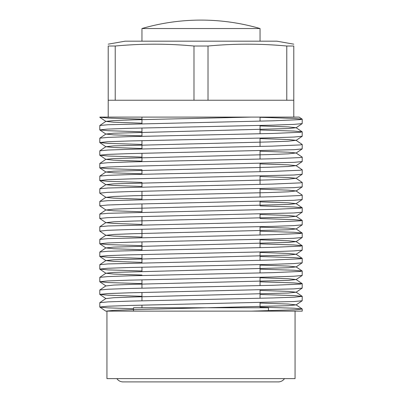 <?xml version="1.0" encoding="UTF-8"?>
<svg xmlns="http://www.w3.org/2000/svg" width="402" height="402" viewBox="0 0 402 402"><rect width="100%" height="100%" fill="white"/><g stroke="black" fill="none" stroke-linecap="round" stroke-linejoin="round"><path stroke-width="0.6" d="M293.792 44.165L276.923 41.19L125.077 41.19L108.208 44.165M293.792 100.239L293.792 46.024C293.792 43.567 293.792 43.567 293.792 46.024L286.777 46.024C260.526 43.567 234.271 43.567 208.015 46.024L193.985 46.024L193.985 100.239L293.792 100.239L293.792 117.108L251.044 117.108L299.143 117.108L250.979 117.108M295.058 311.128L295.058 378.614L106.942 378.614L106.942 311.128L302.229 311.128L302.229 309.027L294.52 309.821L251.722 311.128L105.751 311.128L99.771 307.038L107.48 306.249L129.424 305.46L293.947 301.535L302.188 300.766L302.229 296.374L294.52 297.163L272.576 297.957L129.424 301.118L108.053 301.882L99.812 302.646L99.771 307.038M260.049 117.324L293.947 118.404L302.188 119.173L300.319 119.61L272.576 120.811L108.053 124.731L99.812 125.499L99.771 129.891L107.48 129.102L129.424 128.308L272.576 125.148L293.947 124.384L302.188 123.62L302.229 119.228M260.049 129.982L293.947 131.057L302.188 131.826L300.319 132.263L272.576 133.464L129.424 136.625L108.053 137.389L99.812 138.152L99.771 142.544L107.48 141.755L129.424 140.961L272.576 137.801L293.947 137.037L302.188 136.273L302.229 131.881M260.049 138.569L288.284 139.554L296.058 140.318L302.188 144.479L300.319 144.916L272.576 146.117L129.424 149.278L108.053 150.041L99.812 150.805L99.771 155.197L107.48 154.408L129.424 153.614L293.947 149.695L302.188 148.926L302.229 144.534M260.049 151.222L288.284 152.207L296.058 152.971L302.188 157.132L300.319 157.569L272.576 158.77L129.424 161.931L108.053 162.694L99.812 163.458L99.771 167.85L107.48 167.061L129.424 166.272L293.947 162.348L302.188 161.579L302.229 157.187M260.049 163.875L288.284 164.86L296.058 165.624L302.188 169.785L300.319 170.227L272.576 171.423L129.424 174.584L108.053 175.347L99.812 176.111L99.771 180.503L107.48 179.714L129.424 178.925L293.947 175.001L302.188 174.232L302.229 169.84M260.049 176.528L288.284 177.513L296.058 178.277L302.188 182.438L300.319 182.88L272.576 184.076L108.053 188L99.812 188.769L99.771 193.161L107.48 192.367L129.424 191.578L293.947 187.654L302.188 186.885L302.229 182.493M260.049 189.181L288.284 190.166L296.058 190.93L302.188 195.096L300.319 195.533L272.576 196.729L108.053 200.653L99.812 201.422L99.771 205.814L107.48 205.02L129.424 204.231L293.947 200.307L302.188 199.538L302.229 195.146M260.049 205.899L293.947 206.98L302.188 207.749L300.319 208.186L272.576 209.382L108.053 213.306L99.812 214.075L99.771 218.467L107.48 217.673L129.424 216.884L293.947 212.959L302.188 212.191L302.229 207.799M260.049 218.552L293.947 219.633L302.188 220.402L300.319 220.839L272.576 222.035L108.053 225.959L99.812 226.728L99.771 231.12L107.48 230.326L129.424 229.537L272.576 226.376L293.947 225.612L302.188 224.844L302.229 220.457M260.049 231.205L293.947 232.286L302.188 233.054L300.319 233.492L272.576 234.688L108.053 238.612L99.812 239.381L99.771 243.773L107.48 242.979L129.424 242.19L272.576 239.029L293.947 238.265L302.188 237.502L302.229 233.11M260.049 243.858L293.947 244.939L302.188 245.707L300.319 246.145L272.576 247.341L108.053 251.265L99.812 252.034L99.771 256.426L107.48 255.637L129.424 254.843L272.576 251.682L293.947 250.918L302.188 250.155L302.229 245.763M260.049 256.511L293.947 257.592L302.188 258.36L300.319 258.798L272.576 259.999L108.053 263.918L99.812 264.687L99.771 269.079L107.48 268.29L129.424 267.496L272.576 264.335L293.947 263.571L302.188 262.807L302.229 258.416M260.049 269.169L293.947 270.244L302.188 271.013L300.319 271.45L272.576 272.651L129.424 275.812L108.053 276.576L99.812 277.34L99.771 281.732L107.48 280.943L129.424 280.149L272.576 276.988L293.947 276.224L302.188 275.46L302.229 271.069M260.049 281.822L293.947 282.902L302.188 283.666L300.319 284.103L272.576 285.304L129.424 288.465L108.053 289.229L99.812 289.993L99.771 294.385L107.48 293.596L129.424 292.802L293.947 288.882L302.188 288.113L302.229 283.722M260.049 294.475L293.947 295.555L302.229 296.374M193.985 46.024C167.729 43.567 141.474 43.567 115.223 46.024L108.208 46.024C108.208 43.567 108.208 43.567 108.208 46.024L108.208 117.108L99.997 117.108L251.044 117.108L133.755 119.816L113.716 120.575L105.902 121.394L113.716 122.218L141.951 123.203M99.771 117.238L108.053 118.057L141.951 119.138M141.951 131.791L108.053 130.71L99.771 129.891M141.951 144.444L108.053 143.368L99.771 142.544M141.951 157.102L108.053 156.021L99.771 155.197M141.951 169.755L108.053 168.674L99.771 167.85M141.951 182.407L108.053 181.327L99.771 180.503M296.058 190.93L288.284 191.814L268.245 192.573L133.755 195.734L113.716 196.493L105.942 197.372L99.771 193.161M260.049 201.834L288.284 202.819L296.098 203.643L288.284 204.467L133.755 208.387L113.716 209.146L105.942 210.025L99.771 205.814M260.049 214.487L288.284 215.472L296.098 216.296L288.284 217.12L133.755 221.04L113.716 221.798L105.942 222.683L99.771 218.467M260.049 227.145L288.284 228.125L296.098 228.949L288.284 229.773L133.755 233.693L113.716 234.451L105.942 235.336L99.771 231.12M141.951 245.672L108.053 244.592L99.771 243.773M141.951 258.325L108.053 257.245L99.771 256.426M141.951 270.978L108.053 269.898L99.771 269.079M141.951 283.631L108.053 282.556L99.771 281.732M141.951 296.289L108.053 295.209L99.771 294.385M133.514 308.726L108.053 307.862L99.812 307.093M108.208 117.108L201 117.108M302.188 119.173L299.148 117.108L293.792 117.108M260.049 307.128L293.947 308.208L302.229 309.027M260.049 125.916L288.284 126.901L296.098 127.72L288.284 128.545L113.716 133.228L105.902 134.047L113.716 134.871L141.951 135.856M296.058 140.318L288.284 141.197L268.245 141.956L113.716 145.881L105.902 146.705L113.716 147.524L141.951 148.509M296.058 152.971L288.284 153.85L268.245 154.609L113.716 158.534L105.902 159.358L113.716 160.177L141.951 161.162M296.058 165.624L288.284 166.503L268.245 167.262L113.716 171.187L105.902 172.011L113.716 172.835L141.951 173.815M296.058 178.277L288.284 179.161L268.245 179.92L113.716 183.84L105.902 184.664L113.716 185.488L141.951 186.468M105.942 197.372L113.716 198.141L141.951 199.126M105.942 210.025L113.716 210.794L141.951 211.779M105.942 222.683L113.716 223.447L141.951 224.432M105.942 235.336L113.716 236.1L141.951 237.085M260.049 239.798L288.284 240.778L296.098 241.602L288.284 242.426L113.716 247.109L105.902 247.928L113.716 248.753L141.951 249.737M260.049 252.451L288.284 253.436L296.098 254.255L288.284 255.079L113.716 259.762L105.902 260.581L113.716 261.406L141.951 262.39M260.049 265.104L288.284 266.089L296.098 266.908L288.284 267.732L113.716 272.415L105.902 273.234L113.716 274.058L141.951 275.043M260.049 277.757L288.284 278.742L296.098 279.566L288.284 280.385L133.755 284.309L113.716 285.068L105.942 285.948L99.812 281.787M260.049 290.41L288.284 291.395L296.098 292.219L288.284 293.038L133.755 296.962L113.716 297.721L105.942 298.601L99.812 294.44M260.049 303.063L288.284 304.048L296.098 304.872L288.284 305.691L133.755 309.615L113.826 310.369L105.962 311.128M108.208 100.239L193.985 100.239M115.223 46.024L115.223 100.239M208.015 46.024L208.015 100.239M286.777 46.024L286.777 100.239M141.951 28.537L260.049 28.537A210.889 210.889 0 0 0 141.951 28.537L141.951 41.19M133.514 311.128L133.514 307.756L268.486 307.756L268.486 310.716M284.49 378.614A7.507 7.507 0 0 1 278.279 381.9L123.067 381.9A7.507 7.507 0 0 1 116.856 378.614M141.951 307.756L141.951 305.138L141.951 307.756M141.951 300.802L141.951 292.485L141.951 300.802M141.951 288.149L141.951 279.832L141.951 288.149M141.951 271.43L141.951 267.179L141.951 271.43M141.951 262.838L141.951 254.526L141.951 262.838M141.951 250.185L141.951 241.873L141.951 250.185M141.951 237.532L141.951 229.215L141.951 237.532M141.951 224.879L141.951 216.562L141.951 224.879M141.951 212.226L141.951 203.909L141.951 212.226M141.951 199.573L141.951 191.257L141.951 199.573M141.951 186.92L141.951 182.855L141.951 186.92M141.951 174.267L141.951 170.202L141.951 174.267M141.951 161.614L141.951 153.298L141.951 161.614M141.951 148.961L141.951 140.645L141.951 148.961M141.951 136.308L141.951 127.992L141.951 136.308M141.951 123.65L141.951 117.108L141.951 123.65M105.942 121.454L99.812 117.294M296.058 127.781L302.188 123.62M105.942 134.107L99.812 129.946M296.058 140.434L302.188 136.273M105.942 146.76L99.812 142.599M296.058 153.087L302.188 148.926M105.942 159.413L99.812 155.252M296.058 165.74L302.188 161.579M105.942 172.066L99.812 167.905M296.058 178.393L302.188 174.232M105.942 184.719L99.812 180.558M296.058 191.045L302.188 186.885M296.058 203.698L302.188 199.538M296.058 216.356L302.188 212.191M296.058 229.009L302.188 224.844M296.058 241.662L302.188 237.502M105.942 247.989L99.812 243.828M296.058 254.315L302.188 250.155M105.942 260.642L99.812 256.481M296.058 266.968L302.188 262.807M105.942 273.295L99.812 269.134M296.058 279.621L302.188 275.46M296.058 292.274L302.188 288.113M296.058 304.927L302.188 300.766M105.942 121.339L99.812 125.499M296.058 127.665L302.188 131.826M105.942 133.992L99.812 138.152M105.942 146.645L99.812 150.805M105.942 159.298L99.812 163.458M105.942 171.95L99.812 176.111M105.942 184.603L99.812 188.769M105.942 197.256L99.812 201.422M296.058 203.588L302.188 207.749M105.942 209.914L99.812 214.075M296.058 216.241L302.188 220.402M105.942 222.567L99.812 226.728M296.058 228.894L302.188 233.054M105.942 235.22L99.812 239.381M296.058 241.547L302.188 245.707M105.942 247.873L99.812 252.034M296.058 254.2L302.188 258.36M105.942 260.526L99.812 264.687M296.058 266.853L302.188 271.013M105.942 273.179L99.812 277.34M296.058 279.506L302.188 283.666M105.942 285.832L99.812 289.993M296.058 292.159L302.188 296.319M105.942 298.485L99.812 302.646M296.058 304.811L302.188 308.972M260.049 307.756L260.049 302.616L260.049 307.756M260.049 298.274L260.049 289.963L260.049 298.274M260.049 285.621L260.049 277.305L260.049 285.621M260.049 272.968L260.049 264.652L260.049 272.968M260.049 260.315L260.049 251.999L260.049 260.315M260.049 247.662L260.049 239.346L260.049 247.662M260.049 235.009L260.049 226.693L260.049 235.009M260.049 218.105L260.049 214.04L260.049 218.105M260.049 205.452L260.049 201.387L260.049 205.452M260.049 197.05L260.049 188.734L260.049 197.05M260.049 184.397L260.049 176.081L260.049 184.397M260.049 171.739L260.049 163.428L260.049 171.739M260.049 159.086L260.049 150.775L260.049 159.086M260.049 146.434L260.049 138.117L260.049 146.434M260.049 133.781L260.049 125.464L260.049 133.781M260.049 121.128L260.049 117.108L260.049 121.128M260.049 28.537L260.049 41.19"/></g></svg>
